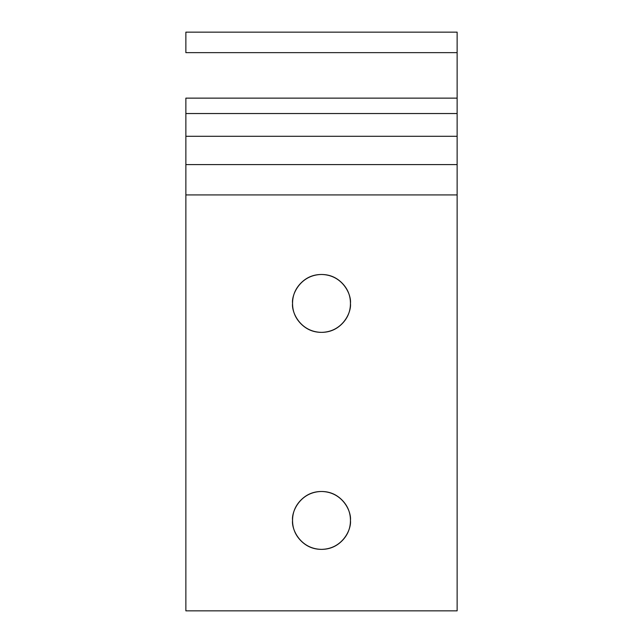 <?xml version="1.0" encoding="UTF-8"?>
<svg xmlns="http://www.w3.org/2000/svg" width="643" height="643" viewBox="0 0 643 643"><rect width="100%" height="100%" fill="white"/><g stroke="black" fill="none" stroke-linecap="round" stroke-linejoin="round"><path stroke-width="0.96" d="M350.435 303.424C351.6 311.887 342.92 331.957 321.5 332.359C300.08 331.957 291.4 311.887 292.565 303.424C292.565 295.434 295.394 288.611 301.037 282.96C306.687 277.31 313.511 274.489 321.5 274.489C329.489 274.489 336.313 277.31 341.963 282.96C347.606 288.611 350.435 295.434 350.435 303.424C350.435 311.413 347.606 318.229 341.963 323.879C336.313 329.529 329.489 332.359 321.5 332.359C313.511 332.359 306.687 329.529 301.037 323.879C295.394 318.229 292.565 311.413 292.565 303.424C291.4 294.96 300.08 274.882 321.5 274.489C342.92 274.882 351.6 294.96 350.435 303.424A28.935 28.935 0 0 0 350.435 303.046M350.435 520.428C351.6 528.892 342.92 548.969 321.5 549.363C300.08 548.969 291.4 528.892 292.565 520.428C292.565 512.439 295.394 505.623 301.037 499.973C306.687 494.322 313.511 491.493 321.5 491.493C329.489 491.493 336.313 494.322 341.963 499.973C347.606 505.623 350.435 512.439 350.435 520.428C350.435 528.417 347.606 535.241 341.963 540.892C336.313 546.542 329.489 549.363 321.5 549.363C313.511 549.363 306.687 546.542 301.037 540.892C295.394 535.241 292.565 528.417 292.565 520.428C291.4 511.965 300.08 491.887 321.5 491.493C342.92 491.887 351.6 511.965 350.435 520.428A28.935 28.935 0 0 0 350.435 520.058M185.867 98.138L457.133 98.138L457.133 113.538L185.867 113.538L185.867 98.138L457.133 98.138L457.133 32.15L185.867 32.15L457.133 32.15L457.133 52.646L185.867 52.646L457.133 52.646L457.133 136.276L185.867 136.276L185.867 113.538L457.133 113.538L457.133 136.276L185.867 136.276L185.867 194.917L457.133 194.917L457.133 164.592L185.867 164.592L457.133 164.592L457.133 136.276L457.133 194.917L185.867 194.917L185.867 610.85L457.133 610.85L457.133 194.917L457.133 610.85L185.867 610.85L185.867 98.138M185.867 32.15L185.867 52.646L185.867 32.15M321.5 491.493C300.08 491.887 291.4 511.965 292.565 520.428M321.5 274.489C300.08 274.882 291.4 294.96 292.565 303.424"/></g></svg>
